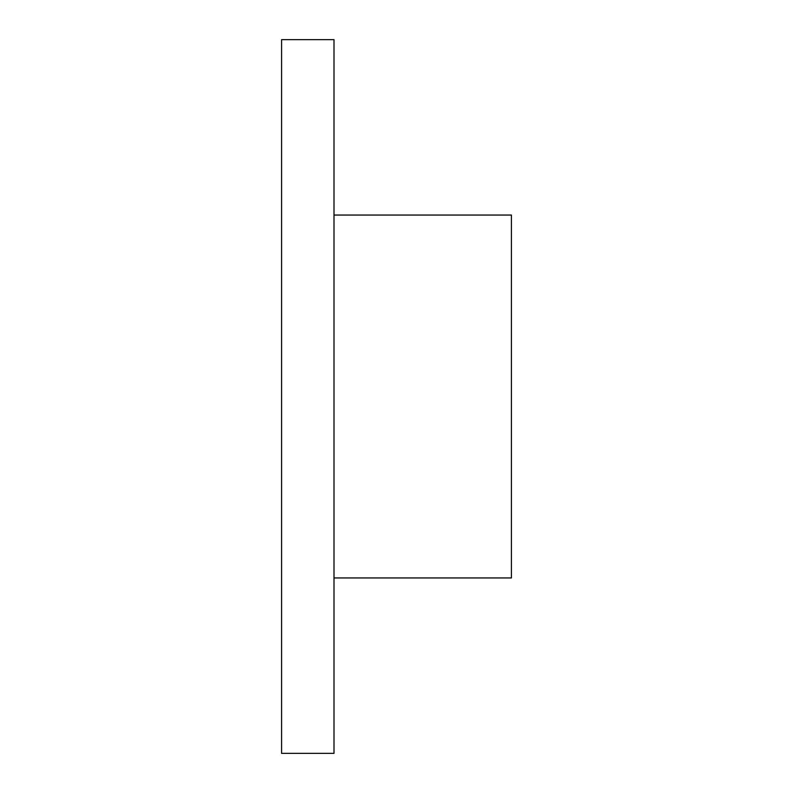 <?xml version="1.0" encoding="UTF-8"?>
<svg xmlns="http://www.w3.org/2000/svg" width="793" height="793" viewBox="0 0 793 793"><rect width="100%" height="100%" fill="white"/><g stroke="black" fill="none" stroke-linecap="round" stroke-linejoin="round"><path stroke-width="1.19" d="M281.584 753.35L281.584 39.65L334.002 39.65L334.002 753.35L281.584 753.35M334.002 215.052L511.416 215.052L511.416 577.948L334.002 577.948"/></g></svg>
